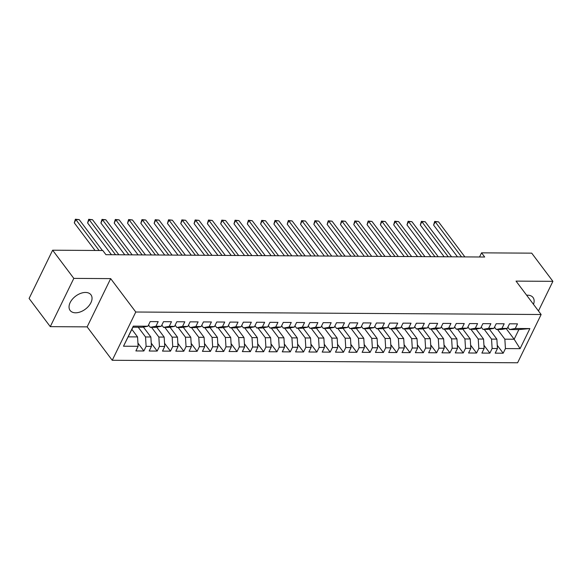 <?xml version="1.0" encoding="UTF-8"?>
<svg xmlns="http://www.w3.org/2000/svg" width="582" height="582" viewBox="0 0 582 582"><rect width="100%" height="100%" fill="white"/><g stroke="black" fill="none" stroke-linecap="round" stroke-linejoin="round"><path stroke-width="0.87" d="M533.483 304.335A13.03 8.126 143.1 0 0 533.054 297.526A13.03 8.126 143.1 0 0 527.598 295.183A13.03 8.126 143.1 0 0 526.637 295.22M85.503 292.455A13.03 8.126 143.1 0 0 72.437 299.148A13.03 8.126 143.1 0 0 70.124 310.461A13.03 8.126 143.1 0 0 75.58 312.803A13.03 8.126 143.1 0 0 88.646 306.117A13.03 8.126 143.1 0 0 90.959 294.805A13.03 8.126 143.1 0 0 85.503 292.455M112.239 360.28L517.602 362.775L541.136 314.513L135.781 312.017L112.239 360.28L87.14 326.873L110.675 278.618L73.812 278.385L50.278 326.648L87.14 326.873M50.278 326.648L29.1 298.464L52.635 250.202L73.812 278.385M123.5 346.217L133.3 326.131L147.937 326.226L142.255 327.266L132.943 327.208L123.5 346.217L138.138 346.312L135.882 350.939L143.87 350.99L146.126 346.355L151.451 346.392L149.188 351.019L157.176 351.07L159.432 346.443L164.757 346.472L162.502 351.106L170.482 351.15L172.745 346.523L178.063 346.552L175.808 351.186L183.788 351.237L186.051 346.603L191.376 346.639L189.114 351.266L197.102 351.317L199.357 346.683L204.682 346.719L202.42 351.346L210.408 351.397L212.663 346.77L217.988 346.799L215.733 351.433L223.714 351.477L225.976 346.85L231.294 346.879L229.039 351.513L237.02 351.564L239.282 346.93L244.607 346.967L242.345 351.593L250.333 351.644L252.588 347.018L257.913 347.047L255.651 351.673L263.639 351.724L265.894 347.098L271.219 347.127L268.964 351.761L276.945 351.804L279.207 347.178L284.525 347.214L282.27 351.841L290.258 351.892L292.513 347.258L297.839 347.294L295.576 351.921L303.564 351.972L305.819 347.345L311.144 347.374L308.882 352.008L316.87 352.052L319.125 347.425L324.45 347.454L322.195 352.088L330.176 352.139L332.438 347.505L337.756 347.541L335.501 352.168L343.489 352.219L345.744 347.585L351.07 347.621L348.807 352.248L356.795 352.299L359.05 347.672L364.376 347.701L362.12 352.336L370.101 352.379L372.364 347.752L377.682 347.781L375.426 352.416L383.407 352.466L385.67 347.832L390.995 347.869L388.732 352.496L396.72 352.547L398.976 347.912L404.301 347.949L402.038 352.576L410.026 352.627L412.282 348L417.607 348.029L415.352 352.663L423.332 352.707L425.595 348.08L430.913 348.109L428.658 352.743L436.638 352.794L438.901 348.16L444.226 348.196L441.964 352.823L449.951 352.874L452.207 348.24L457.532 348.276L455.269 352.903L463.257 352.954L465.513 348.327L470.838 348.356L468.583 352.99L476.563 353.034L478.826 348.407L484.144 348.443L481.889 353.07L489.877 353.121L492.132 348.487L497.457 348.523L495.195 353.15L503.183 353.201L497.254 345.308M506.195 328.626L514.161 339.233L520.075 348.662L529.875 328.575L515.237 328.488L517.493 323.854L509.512 323.803L507.249 328.437L501.931 328.401L504.187 323.774L496.199 323.723L493.943 328.357L488.618 328.321L490.881 323.694L482.893 323.643L480.637 328.27L475.312 328.241L477.567 323.607L469.587 323.563L467.324 328.19L462.006 328.161L464.261 323.527L456.281 323.476L454.018 328.11L448.693 328.073L450.955 323.447L442.967 323.396L440.712 328.03L435.387 327.993L437.649 323.366L429.662 323.316L427.406 327.942L422.081 327.913L424.336 323.279L416.356 323.236L414.093 327.862L408.775 327.826L411.03 323.199L403.05 323.148L400.787 327.782L395.462 327.746L397.724 323.119L389.736 323.068L387.481 327.695L382.156 327.666L384.418 323.039L376.43 322.988L374.175 327.615L368.85 327.586L371.105 322.952L363.124 322.901L360.862 327.535L355.544 327.499L357.799 322.872L349.811 322.821L347.556 327.455L342.231 327.419L344.493 322.792L336.505 322.741L334.25 327.368L328.925 327.339L331.18 322.704L323.199 322.661L320.944 327.288L315.619 327.259L317.874 322.624L309.893 322.574L307.631 327.208L302.313 327.171L304.568 322.544L296.58 322.493L294.325 327.128L288.999 327.091L291.262 322.464L283.274 322.413L281.019 327.04L275.693 327.011L277.949 322.377L269.968 322.333L267.705 326.96L262.387 326.931L264.643 322.297L256.662 322.246L254.399 326.88L249.074 326.844L251.337 322.217L243.349 322.166L241.094 326.8L235.768 326.764L238.031 322.137L230.043 322.086L227.788 326.713L222.462 326.684L224.717 322.05L216.737 322.006L214.474 326.633L209.156 326.604L211.412 321.97L203.431 321.919L201.168 326.553L195.843 326.517L198.106 321.89L190.118 321.839L187.862 326.466L182.537 326.437L184.8 321.81L176.812 321.759L174.556 326.386L169.231 326.357L171.486 321.722L163.506 321.679L161.243 326.306L155.925 326.269L158.18 321.642L150.192 321.591L147.937 326.226M520.075 348.662L505.438 348.574L503.183 353.201M52.635 250.202L102.81 250.515L105.946 254.69L484.69 257.018L481.554 252.843L479.532 256.989M489.389 329.186L496.861 339.131L491.535 339.095L484.231 329.368M497.457 348.523L496.861 339.131M492.132 348.487L491.535 339.095M529.875 328.575L518.868 329.587L509.556 329.528L507.839 327.237M515.237 328.488L509.556 329.528M476.083 329.106L483.555 339.044L478.229 339.015L470.925 329.288M484.144 348.443L483.555 339.044M478.826 348.407L478.229 339.015M507.249 328.437L501.568 329.477L496.25 329.441L494.525 327.157M501.931 328.401L496.25 329.441M462.777 329.026L470.249 338.964L464.923 338.935L457.612 329.208M470.838 348.356L470.249 338.964M465.513 348.327L464.923 338.935M493.943 328.357L488.262 329.397L482.936 329.361L481.219 327.077M488.618 328.321L482.936 329.361M449.471 328.939L456.935 338.884L451.617 338.848L444.306 329.128M457.532 348.276L456.935 338.884M452.207 348.24L451.617 338.848M480.637 328.27L474.956 329.31L469.63 329.281L467.913 326.997M475.312 328.241L469.63 329.281M436.158 328.859L443.63 338.804L438.304 338.768L431 329.041M444.226 348.196L443.63 338.804M438.901 348.16L438.304 338.768M467.324 328.19L461.642 329.23L456.324 329.201L454.6 326.909M462.006 328.161L456.324 329.201M422.852 328.779L430.324 338.717L424.998 338.688L417.694 328.961M430.913 348.109L430.324 338.717M425.595 348.08L424.998 338.688M454.018 328.11L448.336 329.15L443.011 329.114L441.294 326.829M448.693 328.073L443.011 329.114M409.546 328.699L417.018 338.637L411.692 338.608L404.381 328.881M417.607 348.029L417.018 338.637M412.282 348L411.692 338.608M440.712 328.03L435.03 329.07L429.705 329.034L427.988 326.749M435.387 327.993L429.705 329.034M396.24 328.612L403.704 338.557L398.386 338.52L391.075 328.794M404.301 347.949L403.704 338.557M398.976 347.912L398.386 338.52M427.406 327.942L421.724 328.983L416.399 328.954L414.682 326.662M422.081 327.913L416.399 328.954M382.927 328.532L390.398 338.477L385.073 338.44L377.769 328.714M390.995 347.869L390.398 338.477M385.67 347.832L385.073 338.44M414.093 327.862L408.411 328.903L403.093 328.874L401.369 326.582M408.775 327.826L403.093 328.874M369.621 328.452L377.092 338.389L371.767 338.36L364.463 328.634M377.682 347.781L377.092 338.389M372.364 347.752L371.767 338.36M400.787 327.782L395.105 328.823L389.78 328.786L388.063 326.502M395.462 327.746L389.78 328.786M356.315 328.372L363.779 338.309L358.461 338.28L351.15 328.554M364.376 347.701L363.779 338.309M359.05 347.672L358.461 338.28M387.481 327.695L381.799 328.743L376.474 328.706L374.757 326.422M382.156 327.666L376.474 328.706M343.002 328.284L350.473 338.229L345.155 338.193L337.844 328.466M351.07 347.621L350.473 338.229M345.744 347.585L345.155 338.193M374.175 327.615L368.493 328.655L363.168 328.626L361.451 326.335M368.85 327.586L363.168 328.626M329.696 328.204L337.167 338.149L331.842 338.113L324.538 328.386M337.756 347.541L337.167 338.149M332.438 347.505L331.842 338.113M360.862 327.535L355.18 328.575L349.862 328.546L348.138 326.255M355.544 327.499L349.862 328.546M316.39 328.124L323.861 338.062L318.536 338.033L311.225 328.306M324.45 347.454L323.861 338.062M319.125 347.425L318.536 338.033M347.556 327.455L341.874 328.495L336.549 328.459L334.832 326.175M342.231 327.419L336.549 328.459M303.084 328.044L310.548 337.982L305.23 337.946L297.919 328.226M311.144 347.374L310.548 337.982M305.819 347.345L305.23 337.946M334.25 327.368L328.568 328.415L323.243 328.379L321.526 326.095M328.925 327.339L323.243 328.379M289.771 327.957L297.242 337.902L291.917 337.866L284.613 328.139M297.839 347.294L297.242 337.902M292.513 347.258L291.917 337.866M320.944 327.288L315.255 328.328L309.937 328.299L308.213 326.007M315.619 327.259L309.937 328.299M276.465 327.877L283.936 337.815L278.611 337.786L271.307 328.059M284.525 347.214L283.936 337.815M279.207 347.178L278.611 337.786M307.631 327.208L301.949 328.248L296.631 328.219L294.907 325.927M302.313 327.171L296.631 328.219M263.159 327.797L270.63 337.735L265.305 337.706L257.993 327.979M271.219 347.127L270.63 337.735M265.894 347.098L265.305 337.706M294.325 327.128L288.643 328.168L283.318 328.132L281.601 325.847M288.999 327.091L283.318 328.132M249.853 327.71L257.317 337.655L251.999 337.618L244.687 327.899M257.913 347.047L257.317 337.655M252.588 347.018L251.999 337.618M281.019 327.04L275.337 328.088L270.012 328.052L268.295 325.767M275.693 327.011L270.012 328.052M236.539 327.63L244.011 337.575L238.685 337.538L231.381 327.812M244.607 346.967L244.011 337.575M239.282 346.93L238.685 337.538M267.705 326.96L262.024 328.001L256.706 327.972L254.981 325.68M262.387 326.931L256.706 327.972M223.233 327.55L230.705 337.487L225.38 337.458L218.075 327.731M231.294 346.879L230.705 337.487M225.976 346.85L225.38 337.458M254.399 326.88L248.718 327.921L243.392 327.884L241.675 325.6M249.074 326.844L243.392 327.884M209.927 327.47L217.399 337.407L212.074 337.378L204.762 327.651M217.988 346.799L217.399 337.407M212.663 346.77L212.074 337.378M241.094 326.8L235.412 327.841L230.086 327.804L228.37 325.52M235.768 326.764L230.086 327.804M196.621 327.382L204.086 337.327L198.768 337.291L191.456 327.571M204.682 346.719L204.086 337.327M199.357 346.683L198.768 337.291M227.788 326.713L222.106 327.753L216.78 327.724L215.064 325.433M222.462 326.684L216.78 327.724M183.308 327.302L190.78 337.247L185.454 337.211L178.15 327.484M191.376 346.639L190.78 337.247M186.051 346.603L185.454 337.211M214.474 326.633L208.793 327.673L203.474 327.644L201.75 325.353M209.156 326.604L203.474 327.644M170.002 327.222L177.474 337.16L172.148 337.131L164.844 327.404M178.063 346.552L177.474 337.16M172.745 346.523L172.148 337.131M201.168 326.553L195.487 327.593L190.161 327.557L188.444 325.273M195.843 326.517L190.161 327.557M156.696 327.142L164.16 337.08L158.842 337.051L151.531 327.324M164.757 346.472L164.16 337.08M159.432 346.443L158.842 337.051M187.862 326.466L182.181 327.513L176.855 327.477L175.138 325.192M182.537 326.437L176.855 327.477M143.383 327.055L150.854 337L145.529 336.963L138.225 327.237M151.451 346.392L150.854 337M146.126 346.355L145.529 336.963M174.556 326.386L168.875 327.426L163.549 327.397L161.832 325.105M169.231 326.357L163.549 327.397M131.881 329.376L137.548 336.92L128.229 336.862M138.138 346.312L137.548 336.92M161.243 326.306L155.561 327.346L150.243 327.317L148.519 325.025M155.925 326.269L150.243 327.317M538.459 310.948L552.9 281.339L531.722 253.155L481.554 252.843M110.675 278.618L135.781 312.017M552.9 281.339L516.038 281.113L541.136 314.513M497.537 329.456L504.849 339.175L514.161 339.233L518.868 329.587M133.3 326.131L132.943 327.208M505.438 348.574L504.849 339.175M143.87 350.99L137.941 343.096M157.176 351.07L151.247 343.176M170.482 351.15L164.553 343.264M183.788 351.237L177.859 343.344M197.102 351.317L191.172 343.424M210.408 351.397L204.478 343.504M223.714 351.477L217.784 343.591M237.02 351.564L231.09 343.671M250.333 351.644L244.404 343.751M263.639 351.724L257.71 343.838M276.945 351.804L271.016 343.918M290.258 351.892L284.329 343.998M303.564 351.972L297.635 344.078M316.87 352.052L310.941 344.166M330.176 352.139L324.247 344.246M343.489 352.219L337.56 344.326M356.795 352.299L350.866 344.406M370.101 352.379L364.172 344.493M383.407 352.466L377.478 344.573M396.72 352.547L390.791 344.653M410.026 352.627L404.097 344.733M423.332 352.707L417.403 344.82M436.638 352.794L430.709 344.9M449.951 352.874L444.022 344.981M463.257 352.954L457.328 345.061M476.563 353.034L470.634 345.148M489.877 353.121L483.948 345.228M99.085 250.493L75.878 219.596L79.203 219.618L102.417 250.507M95.026 250.464L74.285 222.862L75.878 219.596L75.376 219.225L79.203 219.618M74.285 222.862L75.376 219.225M115.534 254.749L89.184 219.683L92.509 219.698L118.859 254.77M111.475 254.72L87.591 222.942L89.184 219.683L88.69 219.305L92.509 219.698M87.591 222.942L88.69 219.305M128.84 254.829L102.49 219.763L105.822 219.785L132.165 254.851M124.781 254.807L100.904 223.022L102.49 219.763L101.995 219.392L105.822 219.785M100.904 223.022L101.995 219.392M142.146 254.909L115.803 219.843L119.128 219.865L145.478 254.931M138.087 254.887L114.21 223.102L115.803 219.843L115.301 219.472L119.128 219.865M114.21 223.102L115.301 219.472M155.459 254.996L129.109 219.923L132.434 219.945L158.784 255.011M151.4 254.967L127.516 223.19L129.109 219.923L128.607 219.552L132.434 219.945M127.516 223.19L128.607 219.552M168.765 255.076L142.415 220.011L145.74 220.025L172.09 255.098M164.706 255.047L140.829 223.27L142.415 220.011L141.921 219.632L145.74 220.025M140.829 223.27L141.921 219.632M182.071 255.156L155.721 220.091L159.053 220.112L185.396 255.178M178.012 255.134L154.135 223.35L155.721 220.091L155.227 219.72L159.053 220.112M154.135 223.35L155.227 219.72M195.377 255.236L169.035 220.171L172.359 220.192L198.709 255.258M191.318 255.214L167.441 223.43L169.035 220.171L168.533 219.8L172.359 220.192M167.441 223.43L168.533 219.8M208.691 255.323L182.341 220.251L185.665 220.272L212.015 255.338M204.631 255.294L180.747 223.517L182.341 220.251L181.839 219.88L185.665 220.272M180.747 223.517L181.839 219.88M221.997 255.403L195.647 220.338L198.979 220.36L225.321 255.425M217.937 255.374L194.061 223.597L195.647 220.338L195.152 219.967L198.979 220.36M194.061 223.597L195.152 219.967M235.303 255.483L208.953 220.418L212.285 220.44L238.635 255.505M231.243 255.462L207.367 223.677L208.953 220.418L208.458 220.047L212.285 220.44M207.367 223.677L208.458 220.047M248.616 255.563L222.266 220.498L225.59 220.52L251.941 255.585M244.556 255.542L220.673 223.757L222.266 220.498L221.764 220.127L225.59 220.52M220.673 223.757L221.764 220.127M261.922 255.651L235.572 220.585L238.896 220.6L265.247 255.665M257.862 255.622L233.979 223.844L235.572 220.585L235.07 220.207L238.896 220.6M233.979 223.844L235.07 220.207M275.228 255.731L248.878 220.665L252.21 220.687L278.552 255.753M271.168 255.709L247.292 223.925L248.878 220.665L248.383 220.294L252.21 220.687M247.292 223.925L248.383 220.294M288.534 255.811L262.191 220.745L265.516 220.767L291.866 255.833M284.474 255.789L260.598 224.005L262.191 220.745L261.689 220.374L265.516 220.767M260.598 224.005L261.689 220.374M301.847 255.891L275.497 220.825L278.822 220.847L305.172 255.913M297.788 255.869L273.904 224.092L275.497 220.825L274.995 220.454L278.822 220.847M273.904 224.092L274.995 220.454M315.153 255.978L288.803 220.913L292.128 220.927L318.478 256M311.094 255.949L287.21 224.172L288.803 220.913L288.308 220.534L292.128 220.927M287.21 224.172L288.308 220.534M328.459 256.058L302.109 220.993L305.441 221.015L331.784 256.08M324.4 256.036L300.523 224.252L302.109 220.993L301.614 220.622L305.441 221.015M300.523 224.252L301.614 220.622M341.765 256.138L315.422 221.073L318.747 221.095L345.097 256.16M337.706 256.116L313.829 224.332L315.422 221.073L314.92 220.702L318.747 221.095M313.829 224.332L314.92 220.702M355.078 256.226L328.728 221.153L332.053 221.175L358.403 256.24M351.019 256.196L327.135 224.419L328.728 221.153L328.226 220.782L332.053 221.175M327.135 224.419L328.226 220.782M368.384 256.306L342.034 221.24L345.359 221.255L371.709 256.327M364.325 256.276L340.448 224.499L342.034 221.24L341.539 220.862L345.359 221.255M340.448 224.499L341.539 220.862M381.69 256.386L355.34 221.32L358.672 221.342L385.022 256.407M377.631 256.364L353.754 224.579L355.34 221.32L354.845 220.949L358.672 221.342M353.754 224.579L354.845 220.949M394.996 256.466L368.653 221.4L371.978 221.422L398.328 256.487M390.944 256.444L367.06 224.659L368.653 221.4L368.151 221.029L371.978 221.422M367.06 224.659L368.151 221.029M408.309 256.553L381.959 221.48L385.284 221.502L411.634 256.567M404.25 256.524L380.366 224.747L381.959 221.48L381.457 221.109L385.284 221.502M380.366 224.747L381.457 221.109M421.615 256.633L395.265 221.567L398.597 221.589L424.94 256.655M417.556 256.604L393.679 224.827L395.265 221.567L394.771 221.189L398.597 221.589M393.679 224.827L394.771 221.189M434.921 256.713L408.571 221.647L411.903 221.669L438.253 256.735M430.862 256.691L406.985 224.907L408.571 221.647L408.077 221.276L411.903 221.669M406.985 224.907L408.077 221.276M448.235 256.793L421.885 221.727L425.209 221.749L451.559 256.815M444.175 256.771L420.291 224.987L421.885 221.727L421.383 221.356L425.209 221.749M420.291 224.987L421.383 221.356M461.541 256.88L435.191 221.807L438.515 221.829L464.865 256.895M457.481 256.851L433.597 225.074L435.191 221.807L434.689 221.436L438.515 221.829M433.597 225.074L434.689 221.436"/></g></svg>
